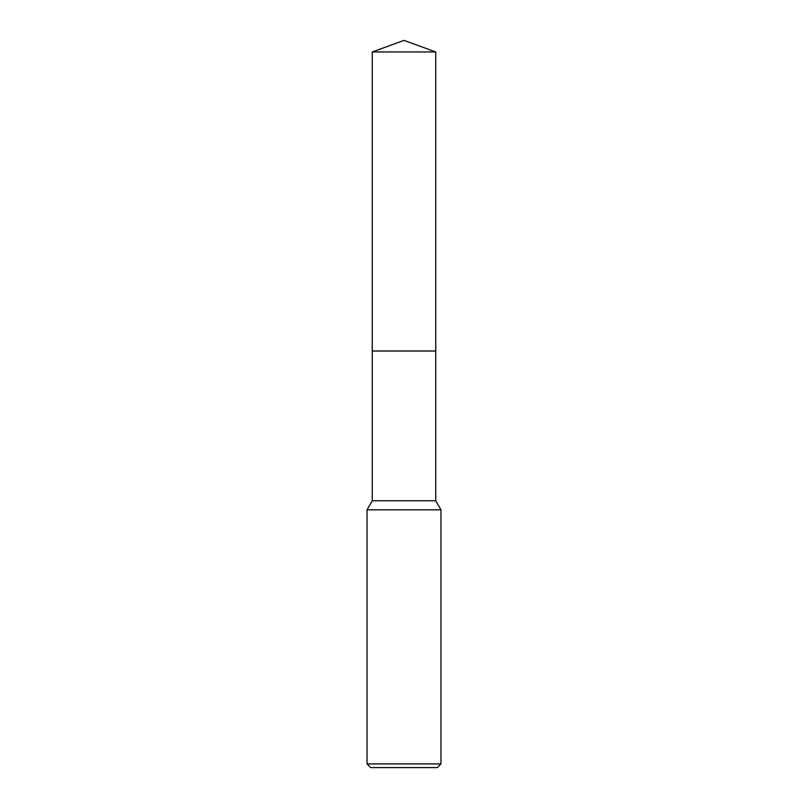 <?xml version="1.0" encoding="UTF-8"?>
<svg xmlns="http://www.w3.org/2000/svg" width="808" height="808" viewBox="0 0 808 808"><rect width="100%" height="100%" fill="white"/><g stroke="black" fill="none" stroke-linecap="round" stroke-linejoin="round"><path stroke-width="1.21" d="M435.734 351.005L435.734 500.758L372.266 500.758L372.266 351.005L435.744 351.005L372.256 351.005L372.266 51.954L404 40.4L435.734 51.954L435.744 351.005M372.266 500.758L367.024 509.828L440.976 509.828L440.976 763.903L367.024 763.903L370.721 767.6L437.279 767.6L440.976 763.903M372.266 51.954L435.734 51.954M435.734 500.758L440.976 509.828M367.024 509.828L367.024 763.903"/></g></svg>
